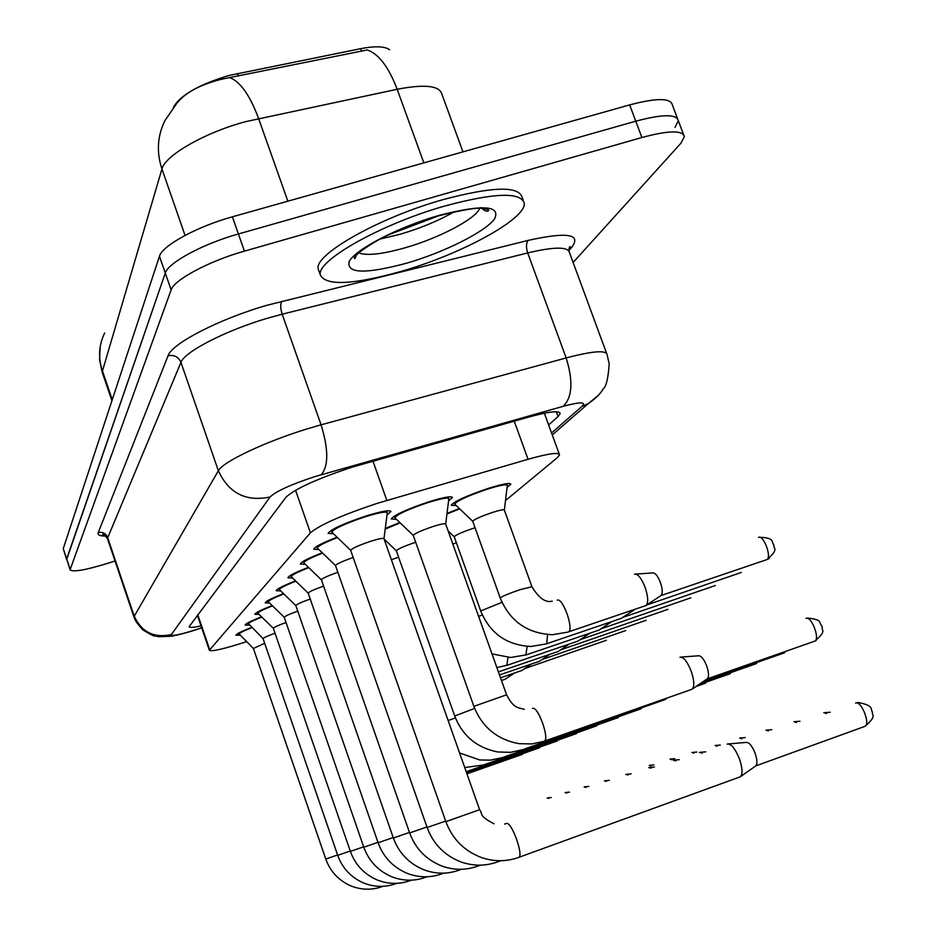 <?xml version="1.0" encoding="UTF-8"?>
<svg xmlns="http://www.w3.org/2000/svg" width="936" height="936" viewBox="0 0 936 936"><rect width="100%" height="100%" fill="white"/><g stroke="black" fill="none" stroke-linecap="round" stroke-linejoin="round"><path stroke-width="1.4" d="M456.312 505.604L451.199 505.264C454.159 501.415 466.537 495.787 488.335 488.37C502.468 483.97 509.98 482.578 510.845 484.169L507.101 487.363M396.513 519.351L391.236 518.953C394.021 515.081 406.458 509.395 428.559 501.895C443.442 497.273 451.409 495.811 452.439 497.484L448.59 500.83M333.555 533.824L328.103 533.356C330.712 529.448 343.208 523.704 365.602 516.122C381.303 511.278 389.774 509.734 390.979 511.501L387.013 514.999M505.498 500.561L557.411 457.599L559.517 454.861C558.792 452.076 548.309 453.55 528.044 459.284L377.196 503.357C341.956 515.128 319.691 524.956 310.413 532.83L209.336 650.251C211.723 651.772 224.102 648.917 246.46 641.698M389.587 49.772C384.93 46.25 375.289 45.876 360.664 48.672L228.934 75.488C198.994 84.521 180.496 95.086 173.429 107.184M447.01 513.408L459.365 508.529M385.293 528.43L399.789 522.499M318.942 549.584L313.759 549.21C314.519 546.94 322.288 542.938 337.077 537.217M305.335 564.291L300.386 563.999C301.053 561.916 308.353 558.184 322.265 552.79M280.718 590.92L276.178 590.745C276.705 589.013 283.175 585.725 295.565 580.905M292.617 578.038L287.89 577.804C288.475 575.909 295.343 572.423 308.459 567.321M249.163 625.108L245.138 625.072C245.513 623.704 250.988 620.954 261.553 616.836M259.05 614.39L254.873 614.308C255.294 612.834 261.062 609.933 272.189 605.592M269.545 603.018L265.192 602.889C265.672 601.286 271.768 598.209 283.503 593.635M239.827 635.228L235.954 635.216C236.293 633.953 241.5 631.367 251.55 627.436M462.957 151.866L441.78 93.846C439.23 85.574 424.359 84.053 397.18 89.283C388.639 66.959 378.659 53.843 367.24 49.947L221.972 79.127C200.421 84.556 185.445 92.524 177.021 103.054L164.97 120.522C157.377 135.919 156.359 152.077 161.94 168.995L102.141 372.072L99.567 359.564L100.164 346.823M677.512 118.556L672.34 104.832C670.585 97.859 656.358 97.882 629.659 104.902L232.385 216.813C197.239 226.489 162.103 245.688 159.471 256.23L63.25 548.648L66.643 559.576L165.298 273.055C168.012 262.759 203.252 243.711 238.399 233.965L635.766 121.189C662.466 114.098 676.658 113.946 678.343 120.744L675.008 127.378M570.012 246.648L569.427 247.303M548.636 424.956L558.078 416.543L560.184 413.501C559.377 410.354 548.894 411.536 528.758 417.058L352.498 467.052C317.047 478.787 294.852 488.873 285.901 497.297L189.107 626.687C189.563 627.799 193.53 627.529 201.018 625.892M115.034 560.992L106.072 563.823C84.883 570.246 72.891 572.247 70.071 569.802L171.124 289.914C173.944 279.852 209.266 260.969 244.425 251.141L641.885 137.51C668.596 130.35 682.742 130.069 684.345 136.668L680.963 143.173L573.113 262.478M70.071 569.802L66.678 558.886L165.298 273.055C168.012 262.759 203.252 243.711 238.399 233.965L635.766 121.189C662.466 114.098 676.658 113.946 678.343 120.744L683.549 134.55M251.796 627.67C243.407 630.981 239.089 633.169 238.832 634.234L238.996 634.409M264.666 643.289L253.387 648.461L238.469 633.181M547.209 797.928L548.87 798.396M514.379 673.066L504.995 679.29M261.811 617.081C252.966 620.58 248.391 622.896 248.099 624.055L248.286 624.253M275.032 633.204C267.591 635.907 263.601 637.72 263.075 638.656L263.086 638.691M565.11 792.593L566.994 793.038M272.47 605.849C263.098 609.547 258.242 612.015 257.915 613.255L258.114 613.49M286.042 622.498C278.167 625.342 273.932 627.272 273.335 628.29L273.359 628.337M584.158 786.907L586.193 787.363M283.795 593.915C273.862 597.823 268.714 600.456 268.339 601.813L268.562 602.059M297.753 611.126C289.411 614.121 284.907 616.18 284.24 617.292L284.263 617.339M604.375 780.858L606.563 781.349M295.881 581.197C285.328 585.339 279.841 588.147 279.419 589.633L279.677 589.914M310.237 599.017C301.392 602.176 296.595 604.375 295.834 605.592L295.858 605.65M625.856 774.446L628.22 774.949M531.613 663.963L521.68 670.562M401.322 271.335C353.317 284.731 326.36 286.03 320.416 275.231C315.198 261.249 381.338 223.751 445.513 205.826C494.29 192.804 520.533 191.88 524.242 203.054C526.828 218.65 461.471 254.159 401.322 271.335M318.919 271.007L318.287 269.24C313.01 255.095 379.08 217.456 443.243 199.59C492.032 186.615 518.298 185.784 522.054 197.086L523.236 200.316M549.877 654.322L539.347 661.319M569.264 644.085L558.078 651.526M589.879 633.192L577.98 641.113M308.786 567.637C297.566 572.025 291.716 575.032 291.236 576.658L291.517 576.974M323.575 586.1C314.18 589.434 309.044 591.774 308.19 593.131L308.213 593.19M648.718 767.602L651.28 768.14M322.604 553.129C310.647 557.798 304.399 561.015 303.837 562.805L304.165 563.156M337.861 572.294C327.846 575.815 322.358 578.319 321.387 579.817L321.411 579.899M673.277 760.243L675.909 760.863M337.451 537.58C324.675 542.541 317.971 546.016 317.339 547.981L317.702 548.379M353.176 557.493C342.517 561.214 336.621 563.905 335.509 565.566L335.544 565.66M699.391 752.439L702.246 753.094M350.696 550.403L350.661 550.321C352.1 548.32 358.734 545.337 370.551 541.324C378.858 538.715 383.339 537.849 383.971 538.691L387.293 512.799C386.205 511.243 378.741 512.6 364.876 516.883C345.138 523.563 334.117 528.629 331.812 532.081L332.221 532.537M727.178 744.167L727.588 743.991C731.425 743.968 735.38 748.94 739.428 758.897C742.459 767.859 742.833 773.756 740.552 776.599L739.615 777.067M728.43 743.921L746.425 742.4C749.256 742.388 752.123 745.957 755.059 753.117C757.236 759.552 757.481 763.811 755.808 765.882L864.513 726.511M398.596 557.189L391.4 559.74M400.14 522.838L385.211 529.109M415.678 542.225L415.35 542.342C404.13 546.156 397.8 548.987 396.337 550.801L396.373 550.906M413.302 535.509L413.256 535.392C414.8 533.438 421.399 530.478 433.064 526.512C440.938 524.031 445.138 523.201 445.688 524.008L448.835 498.759C447.923 497.285 440.891 498.572 427.752 502.644C408.283 509.254 397.309 514.274 394.84 517.702L395.249 518.146M679.957 657.236L680.156 657.166C683.701 657.06 687.375 661.717 691.178 671.124C694.208 680.133 694.594 686.088 692.359 689.013L691.365 689.493M681.057 657.095L698.607 655.773C701.216 655.703 703.895 659.038 706.645 665.812C708.821 672.282 709.078 676.588 707.429 678.717L707.113 678.939M456.405 542.833L452.825 544.015M611.851 621.586L599.157 630.033M459.705 508.845L446.94 513.969M475.055 527.752L473.16 528.36C462.08 532.139 455.774 534.936 454.229 536.749L454.276 536.855M635.31 609.184L621.188 618.392M472.774 521.364L472.727 521.235C474.353 519.304 480.928 516.368 492.43 512.437C499.906 510.085 503.872 509.289 504.34 510.061L507.335 485.421C506.563 484.017 499.929 485.257 487.469 489.13C468.246 495.67 457.33 500.643 454.709 504.024L455.118 504.469M634.444 574.283L634.783 574.131C638.071 573.955 641.488 578.319 645.068 587.235C648.086 596.279 648.496 602.304 646.308 605.299L645.267 605.779M635.731 574.072L652.872 572.937C655.282 572.809 657.786 575.944 660.36 582.356C662.536 588.861 662.817 593.202 661.19 595.39L660.828 595.635M372.949 461.12L386.849 500.421M237.498 73.488L238.423 76.085M360.664 48.672L361.577 51.199M295.554 490.242L310.413 532.83M514.227 421.165L528.044 459.284M197.777 614.73L209.652 649.525M423.856 162.876L397.18 89.283L245.723 121.633C205.393 132.28 164.958 155.446 161.94 168.995L185.047 235.404M229.8 77.618C240.4 81.76 249.994 95.39 258.593 118.521L287.867 201.193M104.68 332.959C98.865 344.881 98.034 357.295 102.199 370.188L112.261 399.719M63.25 548.648L70.118 569.135M159.471 256.23L171.124 289.914M232.385 216.813L244.425 251.141M629.659 104.902L641.885 137.51M551.55 432.959L582.18 406.189C586.381 401.778 580.051 401.825 563.168 406.318L314.707 476.646C290.827 484.532 275.933 491.33 270.048 497.016L171.37 634.526C171.276 636.492 179.419 634.889 195.811 629.729L201.661 627.763M200.725 628.185L195.671 629.881C182.859 634.058 170.176 636.609 171.194 636.246L158.57 636.714C151.983 634.783 157.342 638.563 142.681 629.776C134 619.737 135.275 619.995 133.895 616.824L218.369 470.75C222.522 461.951 265.695 441.464 307.698 428.723L321.083 424.827L282.181 314.204L268.796 317.842C226.851 329.952 184.415 351.69 180.952 362.361L107.418 538.469C104.107 534.643 102.527 533.473 102.703 534.959L106.751 535.649M105.815 536C99.93 536.117 97.414 534.982 98.245 532.619L168.047 355.762C174.096 354.604 178.39 356.803 180.952 362.361L218.369 470.75C228.747 493.249 245.969 502 270.048 497.016M201.685 627.857L200.608 628.126M168.047 355.762C171.651 343.629 219.469 318.907 266.889 305.3L528.313 240.353C566.842 231.824 581.396 234.023 571.99 246.975L568.912 250.45M321.294 474.681C328.63 465.906 328.559 449.28 321.083 424.827L566.163 357.938L527.693 252.931L282.181 314.204C280.32 308.166 280.25 303.837 281.993 301.216M563.168 406.318C572.352 397.344 573.347 381.209 566.163 357.938C592.453 351.035 606.095 349.935 607.078 354.627L609.184 363.8C608.236 377.898 606.352 386.135 603.544 388.51C600.374 393.799 595.284 398.83 588.253 403.615L598.303 395.355M606.61 353.352L569.462 252.556C567.988 246.566 554.065 246.694 527.693 252.931C525.892 247.174 526.102 242.986 528.313 240.353M171.37 634.526C153.913 638.34 141.488 632.128 134.105 615.876L107.546 537.299C105.721 533.274 102.621 531.707 98.245 532.619M568.994 248.566L571.99 246.975M582.18 406.189L588.253 403.615L552.263 434.936M556.335 411.758L558.078 416.543M653.819 764.911L649.292 765.355L650.941 765.94M337.592 854.977L325.786 859.061L253.375 648.437M606.411 640.271L524.593 668.62M674.716 758.663L669.989 759.108L671.744 759.728M350.228 851.011L337.72 855.352L263.075 638.656L247.712 622.931M696.84 752.053L691.88 752.497L693.775 753.152M363.659 846.799L350.368 851.409L273.335 628.29M410.459 880.191L409.874 880.717M720.287 745.044L715.104 745.501L717.128 746.179M377.957 842.33L363.8 847.22L284.24 617.292L268.351 601.848M425.821 876.81L425.143 877.453M745.208 737.603L739.756 738.059L741.932 738.785M393.19 837.544L378.109 842.763L295.834 605.592L279.431 589.68M442.155 873.206L441.394 873.978M625.739 630.56L542.038 659.529M479.653 208.412C475.792 218.895 438.925 238.177 405.159 247.783C382.157 254.264 366.678 255.961 358.71 252.849M406.856 263.133C365.157 274.306 345.969 273.675 349.292 261.261C356.183 248.906 398.865 226.863 439.066 215.385C482.812 204.224 501.251 205.464 494.419 219.118C484.731 232.093 444.284 252.24 406.856 263.133M454.276 211.805C438.481 220.779 420.486 228.244 400.28 234.222L380.191 238.996M696.021 686.509L705.674 683.14M560.5 649.9L646.191 620.275M580.109 639.686L667.859 609.383M600.947 628.84L690.862 597.823M508.026 657.435L506.821 665.391M771.72 729.694L765.987 730.138L768.339 730.911M409.477 832.432L393.354 838.012L308.19 593.131L291.248 576.705M459.588 869.333L458.722 870.269M799.987 721.258L793.95 721.703L796.501 722.51M426.933 826.956L409.652 832.935L321.387 579.817M478.226 865.192L477.243 866.315M830.197 712.249L823.82 712.682L826.593 713.548M445.665 821.083L427.12 827.506L335.509 565.566L317.351 548.04M498.198 860.722L497.086 862.068M855.808 703.03C861.401 700.643 870.655 724.136 864.981 726.336C877.699 715.315 871.369 715.63 872.481 712.074C869.93 709.535 875.183 705.744 858.125 702.48L855.621 703.1M383.971 538.691L479.606 809.698L445.864 821.656M504.68 824.031L506.68 823.423C511.922 822.346 523.739 855.434 518.801 857.364L518.38 857.516M698.513 684.813L730.337 673.651M464.736 767.543L483.456 764.981M701.193 682.987L756.604 663.542M455.434 717.924L448.133 720.509M459.599 752.977L479.723 759.962L490.546 760.137L502.246 757.622M704.059 681.022L784.625 652.766M474.646 708.412L454.709 716.005C462.442 735.778 476.763 747.77 497.671 751.959L510.494 752.333L522.346 749.759M707.16 678.904L814.788 641.148C827.33 630.396 821.223 630.981 822.276 627.143L819.69 622.089C819.07 620.088 814.94 618.755 807.277 618.064L806.036 618.403C811.301 615.537 820.31 638.902 814.788 641.148L814.261 641.335M816.122 640.552L814.577 641.242M524.277 709.359C518.205 707.382 513.911 708.95 506.575 694.804L473.873 706.352C481.993 727.003 496.969 739.44 518.825 743.664L531.882 743.956L543.875 741.335M532.467 708.458L532.748 708.376C538.141 706.352 549.736 738.925 544.401 741.148L692.008 689.27M623.142 617.28L715.315 585.526M482.356 615.046L478.6 616.309M527.155 646.39L525.845 655.013M646.834 604.948L741.382 572.423M501.977 602.339L480.706 610.962C489.996 633.344 506.715 645.197 530.864 646.483L546.133 643.945M547.56 634.561L546.706 643.746L621.82 618.181M758.429 537.439C763.378 534.105 772.141 557.376 766.783 559.646L766.198 559.845M769.216 558.441L766.724 559.681M552.252 601.134C545.688 602.995 538.914 598.198 531.94 586.732L520.17 589.645C510.05 593.12 503.486 595.776 500.479 597.636L500.198 597.964C509.921 621.27 527.342 633.52 552.486 634.713L567.836 632.104M557.259 600.175C562.805 597.285 574.166 629.402 568.468 631.894L645.969 605.545M544.354 413.209L559.283 454.206M197.391 615.245L209.336 650.251M102.141 372.072L111.91 400.76M133.895 616.824L107.418 538.469M568.971 248.695L570.118 246.87C569.579 245.992 569.217 247.42 569.018 251.164M559.904 412.741L560.184 413.501M382.953 886.333L382.157 886.614C371.662 890.323 361.109 890.031 350.497 885.748C338.458 880.273 330.221 871.369 325.786 859.061M551.257 797.542L547.7 797.858M466.959 773.85L522.382 754.334M501.474 680.495L505.042 679.267M396.759 883.338L395.729 883.713C385.082 887.48 374.353 887.234 363.542 882.976C350.965 877.383 342.354 868.163 337.72 855.352M569.509 792.137L565.742 792.464M257.915 613.255L257.517 612.085M273.347 628.313L257.926 613.302M411.419 880.156L410.12 880.636C399.321 884.462 388.405 884.263 377.383 880.039C364.221 874.318 355.212 864.77 350.368 851.409M588.838 786.415L584.86 786.766M268.339 601.813L267.907 600.561M427.003 876.775L425.412 877.36C414.437 881.256 403.334 881.115 392.09 876.915C378.308 871.053 368.878 861.155 363.8 847.22M609.348 780.343L605.136 780.706M279.419 589.633L278.963 588.299M443.629 873.171L441.687 873.873C430.537 877.851 419.223 877.746 407.745 873.58C393.307 867.578 383.421 857.317 378.109 842.763M631.157 773.885L626.687 774.283M466.795 773.37L539.393 747.805M466.608 772.855L557.4 740.902M466.42 772.317L576.482 733.59M500.514 677.804L521.726 670.539M320.416 275.231L318.287 269.24M356.721 253.352C355.563 257.915 354.767 259.541 354.311 258.207C354.089 257.529 355.914 255.446 359.787 251.936C370.738 244.12 380.355 238.399 388.627 234.76L438.703 215.795C463.905 209.57 478.67 207.149 482.976 208.552C487.562 209.348 489.434 210.038 488.592 210.647C487.048 212.027 484.567 211.009 481.116 207.593M466.21 771.732L596.735 725.821M499.496 674.95L539.393 661.296M498.408 671.908L558.137 651.491M578.038 641.078L507.289 665.227L496.864 667.555M291.236 576.658L290.745 575.242M461.366 869.31L459.038 870.164C447.7 874.212 436.164 874.165 424.429 870.012C409.301 863.881 398.935 853.211 393.354 838.012M654.404 767.017L649.642 767.426M303.837 562.805L303.322 561.308M321.387 579.84L303.849 562.864M480.355 865.18L477.594 866.186C466.034 870.328 454.264 870.328 442.272 866.198C426.395 859.915 415.525 848.835 409.664 832.946M679.208 759.681L674.142 760.114M317.339 547.981L316.777 546.378M500.737 860.746L497.461 861.927C485.679 866.163 473.663 866.221 461.389 862.115C444.705 855.679 433.286 844.143 427.12 827.506M705.744 751.842L700.339 752.298M331.812 532.081L331.215 530.373M740.177 776.857L518.801 857.364C506.785 861.693 494.477 861.81 481.911 857.715C464.373 851.116 452.357 839.101 445.875 821.668L350.649 550.286L331.824 532.151M387.211 512.565L386.615 510.88M479.618 809.71C483.198 814.484 478.261 815.572 494.068 823.82M755.808 765.882L740.552 776.599M483.842 764.841L618.275 717.549M502.679 757.47L641.242 708.739M396.349 550.824L384.111 539.066M396.337 550.801L454.709 716.005M522.826 749.584L665.753 699.332M394.84 517.702L394.267 516.087M413.256 535.427L394.852 517.76M413.256 535.392L473.873 706.352M448.753 498.514L448.18 496.922M445.688 524.008L506.563 694.758M707.429 678.717L692.359 689.013M599.227 629.998L526.36 654.837L510.646 657.493L491.997 653.913M454.229 536.773L448.168 530.969M454.229 536.749L480.706 610.962M660.945 595.577L766.783 559.646C780.039 548.438 772.797 548.683 774.06 545.197C770.925 542.389 775.64 537.615 759.014 537.252M454.709 504.024L454.171 502.515M472.727 521.27L454.72 504.094M472.727 521.235L500.198 597.964M507.242 485.164L506.704 483.666M504.34 510.061L531.905 586.638M661.19 595.39L646.308 605.299"/></g></svg>
